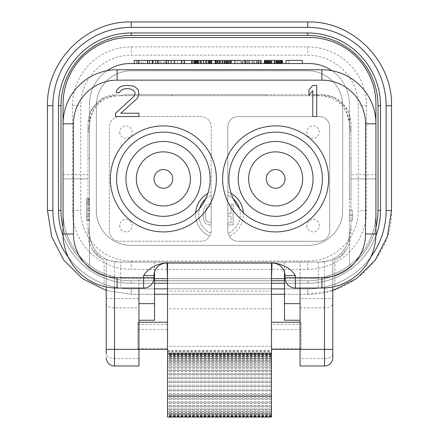 <?xml version="1.0" encoding="UTF-8"?>
<svg xmlns="http://www.w3.org/2000/svg" width="439" height="439" viewBox="0 0 439 439"><rect width="100%" height="100%" fill="white"/><g stroke="black" fill="none" stroke-linecap="round" stroke-linejoin="round"><path stroke-width="0.33" stroke-dasharray="2.19 1.65" d="M307.744 245.423A34.922 34.922 0 0 0 342.672 210.5L342.672 105.728A34.922 34.922 0 0 0 307.744 70.805L131.256 70.805A34.922 34.922 0 0 0 96.328 105.728L96.328 210.5A34.922 34.922 0 0 0 131.256 245.423L307.744 245.423A34.922 34.922 0 0 0 342.672 210.5L342.672 105.728A34.922 34.922 0 0 0 307.744 70.805L131.256 70.805A34.922 34.922 0 0 0 96.328 105.728L96.328 210.5A34.922 34.922 0 0 0 131.256 245.423L307.744 245.423M131.256 261.018L307.744 261.018A50.518 50.518 0 0 0 358.262 210.5L358.262 105.728A50.518 50.518 0 0 0 307.744 55.21L131.256 55.21A50.518 50.518 0 0 0 80.738 105.728L80.738 210.5A50.518 50.518 0 0 0 131.256 261.018L131.256 269.332L307.744 269.332A58.831 58.831 0 0 0 366.576 210.5L366.576 105.728A58.831 58.831 0 0 0 307.744 46.896L131.256 46.896A58.831 58.831 0 0 0 72.424 105.728L72.424 210.5A58.831 58.831 0 0 0 131.256 269.332M63.068 227.468A70.267 70.267 0 0 0 131.256 280.768L307.744 280.768A70.267 70.267 0 0 0 378.012 210.5L378.012 105.728A70.267 70.267 0 0 0 307.744 35.46L131.256 35.46A70.267 70.267 0 0 0 60.988 105.728L60.988 210.5A70.267 70.267 0 0 0 131.256 280.768L307.744 280.768A70.267 70.267 0 0 0 378.012 210.5L378.012 105.728A70.267 70.267 0 0 0 307.744 35.46L131.256 35.46A70.267 70.267 0 0 0 60.988 105.728L60.988 210.5A70.267 70.267 0 0 0 131.256 280.768L307.744 280.768A70.267 70.267 0 0 0 378.012 210.5L378.012 105.728A70.267 70.267 0 0 0 307.744 35.46L131.256 35.46A70.267 70.267 0 0 0 60.988 105.728L60.988 210.5A70.267 70.267 0 0 0 131.256 280.768L307.744 280.768A70.267 70.267 0 0 0 378.012 210.5L378.012 105.728A70.267 70.267 0 0 0 307.744 35.46L131.256 35.46A70.267 70.267 0 0 0 60.988 105.728L60.988 210.5A70.267 70.267 0 0 0 131.256 280.768L307.744 280.768A70.267 70.267 0 0 0 378.012 210.5L378.012 105.728A70.267 70.267 0 0 0 307.744 35.46L131.256 35.46A70.267 70.267 0 0 0 60.988 105.728L60.988 210.5A70.267 70.267 0 0 0 131.256 280.768L154.533 280.768M167.528 280.768L271.472 280.768M284.467 280.768L307.744 280.768A70.267 70.267 0 0 0 375.932 227.468M90.494 112.06A29.106 29.106 0 0 1 105.36 97.189A45.733 45.733 0 0 0 90.494 112.06L88.014 123.814L88.014 158.117L89.572 158.117L88.014 158.117L88.014 233.992L88.014 174.744L63.068 174.744L63.068 123.814A54.052 54.052 0 0 1 117.114 69.763L321.886 69.763A54.052 54.052 0 0 1 375.932 123.814L375.932 212.163A66.525 66.525 0 0 1 332.795 274.441L324.481 276.96A66.525 66.525 0 0 1 309.413 278.688A66.525 66.525 0 0 0 375.932 212.163L375.932 104.065A66.525 66.525 0 0 0 309.413 37.54L129.587 37.54A66.525 66.525 0 0 0 63.068 104.065L63.068 212.163A66.525 66.525 0 0 0 129.587 278.688L309.413 278.688L284.467 278.688L300.056 278.688L300.056 262.056L300.056 288.044M63.068 123.814L63.068 212.163A66.525 66.525 0 0 0 89.572 265.304L89.572 104.065A40.536 40.536 0 0 1 130.109 63.529L308.891 63.529A40.536 40.536 0 0 1 349.428 104.065L349.428 265.304L349.428 227.649L350.986 227.753L350.986 199.69L349.428 199.69L349.428 227.649M106.205 286.93L106.205 259.246L106.205 274.441L114.519 276.96A66.525 66.525 0 0 0 129.587 278.688L153.963 278.688M285.037 278.688L300.056 278.688L300.056 366L324.481 366L324.481 307.821L300.056 307.821M167.528 263.098L167.528 278.688L271.472 278.688L271.472 263.098M114.519 276.96L114.519 358.592A8.314 4.615 180 0 1 106.205 353.982L106.205 274.441A66.525 66.525 0 0 1 89.572 265.304L89.638 234.909C90.868 245.417 95.697 253.166 104.125 258.159C105.058 259.575 109.909 260.87 118.678 262.056L320.322 262.056C329.102 260.87 333.953 259.57 334.875 258.159L334.875 286.458L334.875 258.159C343.298 253.182 348.127 245.434 349.362 234.909L349.428 232.955A29.106 29.106 0 0 1 332.795 259.246L332.795 286.93M145.079 63.529L134.268 63.529L152.284 63.529L145.079 63.529L145.079 60.406L134.268 60.406M241.258 63.529L234.953 63.529L241.258 63.529L241.258 60.406L174.596 60.406L174.804 63.529L155.889 63.529L174.804 63.529L174.804 60.406L177.51 60.406L152.975 60.406M197.775 63.529L181.109 63.529L197.775 63.529L197.775 60.406L197.325 60.406L197.775 60.406L197.775 63.529M204.08 63.529L219.396 63.529L201.38 63.529L204.08 63.529L204.08 60.406L204.08 63.529M239.217 63.529L223.001 63.529L239.217 63.529L239.217 60.406L225.701 60.406L239.217 60.406L239.217 63.529M261.079 63.529L261.079 60.406L261.079 63.529L244.863 63.529L261.079 63.529L261.079 60.406L244.863 60.406L245.522 60.406L245.522 63.529L260.832 63.529L242.816 63.529L245.522 63.529L245.522 60.406L260.832 60.406L242.816 60.406L242.816 63.529M271.642 63.529L282.453 63.529L267.142 63.529L271.642 63.529L271.642 60.406L277.497 60.406L269.842 60.406L271.642 60.406L271.642 63.529M302.273 63.529L286.058 63.529L286.058 60.406L302.273 60.406L302.273 63.529L286.058 63.529M170.996 63.529L152.975 63.529L170.996 63.529M191.711 63.529L174.596 63.529L191.711 63.529L191.711 60.406M195.317 63.529L211.532 63.529L195.317 63.529L195.317 60.406M219.187 63.529L231.348 63.529L217.387 63.529L220.537 63.529L219.187 63.529L219.187 60.406L230.448 60.406L217.387 60.406L229.098 60.406L218.287 60.406L219.187 60.406L219.187 63.529L219.187 60.406M247.563 63.529L245.313 63.529L247.563 63.529L247.563 60.406L247.563 63.529M257.474 63.529L258.373 63.529L257.474 63.529L257.474 60.406L257.474 63.529M267.384 63.529L281.344 63.529L266.034 63.529L278.644 63.529L267.384 63.529L267.384 60.406L264.437 60.406L264.437 63.529M143.273 63.529L147.328 63.529L139.223 63.529L143.273 63.529L143.273 60.406L147.328 60.406L143.273 60.406M192.37 63.529L183.815 63.529L195.075 63.529L192.37 63.529L192.37 60.406L183.815 60.406L193.72 60.406L192.37 60.406L192.37 63.529M161.986 63.529L166.041 63.529L157.93 63.529L161.986 63.529L161.986 60.406L166.041 60.406L161.986 60.406M197.566 63.529L209.277 63.529L197.566 63.529L197.566 60.406L198.016 60.406L197.566 60.406L197.566 63.529M227.748 63.529L220.537 63.529L227.748 63.529L227.748 60.406L227.748 63.529M375.932 123.814L375.932 174.744L350.986 174.744L350.986 123.814A29.106 29.106 0 0 0 321.886 94.709L125.433 94.709A41.579 41.579 0 0 0 119.364 95.751A41.579 41.579 0 0 1 125.433 94.709L125.483 95.751L118.678 95.751C101.53 96.948 91.833 106.414 89.583 124.133A41.579 41.579 0 0 0 88.014 132.128L88.014 132.128A41.579 41.579 0 0 1 89.583 124.133L89.572 124.852A29.106 29.106 0 0 1 118.678 95.751L320.322 95.751A29.106 29.106 0 0 1 349.428 124.852L349.428 104.065A40.536 40.536 0 0 0 331.917 70.701M89.638 234.909A41.579 41.579 0 0 1 88.014 227.753A41.579 41.579 0 0 0 89.638 234.909A41.579 41.579 0 0 1 88.014 227.753L89.572 227.649L89.572 104.065A40.536 40.536 0 0 1 107.083 70.701M350.986 132.128A41.579 41.579 0 0 0 349.417 124.133A41.579 41.579 0 0 1 350.986 132.128L349.428 132.205L349.428 199.69L350.986 199.69L350.986 158.117L349.428 158.117L350.986 158.117L350.986 123.814L348.506 112.06A45.733 45.733 0 0 0 333.64 97.189A29.106 29.106 0 0 1 348.506 112.06M349.428 132.205L349.417 124.133C347.167 106.414 337.47 96.948 320.322 95.751L313.517 95.751L313.567 94.709A41.579 41.579 0 0 1 319.636 95.751A41.579 41.579 0 0 0 313.567 94.709L266.275 94.709L266.275 95.751L125.483 95.751M349.428 220.482L349.428 210.083L349.428 220.482L352.544 220.482L352.544 215.28L352.544 220.482L349.428 220.482M349.428 215.28L352.544 215.28L352.544 210.083L352.544 215.28L349.428 215.28L352.544 215.28M349.428 210.083L352.544 210.083L349.428 210.083M89.572 227.649L89.572 232.955A29.106 29.106 0 0 0 106.205 259.246C106.65 259.756 109.421 260.59 114.519 261.759A29.106 29.106 0 0 0 118.678 262.056L320.322 262.056A29.106 29.106 0 0 0 324.481 261.759C329.579 260.59 332.35 259.756 332.795 259.246L332.795 298.597L300.056 298.597M89.572 220.482L89.572 198.565L89.572 220.482L86.456 220.482L86.456 198.565L86.456 220.482L89.572 220.482M89.572 203.433L86.456 203.433L86.456 202.214L86.456 203.433L89.572 203.433M89.572 202.214L86.456 202.214L89.572 202.214M89.572 205.26L86.456 205.26M89.572 208.305L86.456 208.305M89.572 210.742L86.456 210.742M89.572 213.782L86.456 213.782M89.572 215.609L86.456 215.609L86.456 198.565L86.456 215.609L89.572 215.609M89.572 216.828L86.456 216.828L86.456 219.873L86.456 216.828L89.572 216.828M89.572 219.873L86.456 219.873M89.572 219.264L86.456 219.264M89.572 214.391L86.456 214.391M89.572 210.133L86.456 210.133M89.572 207.696L86.456 207.696M89.572 204.042L86.456 204.042M89.572 201.611L86.456 201.611M89.572 199.174L86.456 199.174L89.572 199.174M89.572 198.565L86.456 198.565L89.572 198.565M89.572 200.393L86.456 200.393M88.014 199.69L89.572 199.69L88.014 199.69M105.36 97.189L117.114 94.709A29.106 29.106 0 0 0 88.014 123.814L88.014 174.744M350.986 227.753A41.579 41.579 0 0 1 349.362 234.909A41.579 41.579 0 0 0 350.986 227.753L350.986 233.992A29.106 29.106 0 0 1 334.875 260.036L337.432 258.593A45.711 45.711 0 0 0 346.826 248.99A29.106 29.106 0 0 1 337.432 258.593M318.248 262.056L318.248 288.044L324.986 287.951M325.195 287.94L327.763 287.721M330.15 287.408L332.136 287.062M163.988 263.098L166.491 263.098A12.473 12.473 0 0 0 154.018 275.571L154.018 277.646A10.393 10.393 0 0 1 143.624 288.044L120.752 288.044L120.752 262.056M166.491 263.098L275.012 263.098M318.248 288.044L295.376 288.044A10.393 10.393 0 0 1 284.982 277.646L284.982 275.571A12.473 12.473 0 0 0 272.509 263.098M104.125 286.458L104.125 260.036A29.106 29.106 0 0 1 88.014 233.992C88.14 239.738 89.529 244.737 92.179 248.995A45.755 45.755 0 0 0 101.563 258.587L104.125 260.036L104.125 286.458A54.052 54.052 0 0 1 63.068 233.992L63.068 178.903L88.014 178.903L63.068 178.903L63.068 174.744M106.864 287.062L108.85 287.408M111.237 287.721L113.805 287.94M114.014 287.951L120.752 288.044M101.563 258.587A29.106 29.106 0 0 1 92.179 248.995M346.826 248.99C349.471 244.732 350.86 239.732 350.986 233.992L350.986 174.744M125.433 94.709L266.275 94.709L266.275 95.751L313.517 95.751M333.64 97.189L321.886 94.709L313.567 94.709M172.725 94.709L172.725 95.751L172.725 94.709M89.572 132.205L88.014 132.128M115.556 113.218L115.556 116.538L138.943 116.538L138.943 113.218L120.752 113.218L136.995 98.621L138.296 96.635L138.943 93.979L138.296 90L135.695 87.345L133.099 86.017L126.602 85.353L122.053 86.017L119.457 87.345L116.856 90L116.209 92.651L119.457 92.651L120.752 90.664L122.706 89.337L125.955 88.673L128.55 88.673L131.799 89.337L133.747 90.664L135.047 92.651L135.047 93.979L133.747 96.635L115.556 113.218M316.684 116.538L316.684 85.353L312.787 85.353L308.891 90L308.891 95.307L312.787 90.664L312.787 116.538L316.684 116.538M116.598 178.903A46.775 46.775 0 0 1 163.374 132.128A46.775 46.775 0 0 1 210.144 178.903A46.775 46.775 0 0 1 163.374 225.679A46.775 46.775 0 0 1 116.598 178.903M231.205 193.544A23.909 23.909 0 0 0 227.814 191.975L227.814 126.931A10.393 10.393 0 0 1 238.207 116.538L319.285 116.538A10.393 10.393 0 0 1 329.678 126.931L329.678 230.876A10.393 10.393 0 0 1 319.285 241.269L238.207 241.269A10.393 10.393 0 0 1 227.814 230.876L227.814 126.931A10.393 10.393 0 0 1 238.207 116.538L319.285 116.538A10.393 10.393 0 0 1 329.678 126.931L329.678 230.876A10.393 10.393 0 0 1 319.285 241.269L238.207 241.269A10.393 10.393 0 0 1 227.814 230.876L227.814 224.971L233.114 224.971L233.114 204.179L231.04 204.179L231.04 213.469L227.814 213.469L227.814 224.971L233.114 224.971L233.114 204.179L231.04 204.179L231.04 213.469L227.814 213.469L227.814 195.333A20.787 20.787 0 0 1 233.328 198.867M322.402 178.903A46.775 46.775 0 0 1 275.626 225.679A46.775 46.775 0 0 1 228.856 178.903A46.775 46.775 0 0 1 275.626 132.128A46.775 46.775 0 0 1 322.402 178.903M211.186 230.876A10.393 10.393 0 0 1 200.793 241.269L119.715 241.269A10.393 10.393 0 0 1 109.322 230.876L109.322 126.931A10.393 10.393 0 0 1 119.715 116.538L200.793 116.538A10.393 10.393 0 0 1 211.186 126.931L211.186 230.876L211.186 224.971L208.865 224.971L211.186 224.971L211.186 206.835L208.865 206.835L211.186 206.835L211.186 195.333A20.787 20.787 0 0 0 210.896 233.312A10.393 10.393 0 0 0 211.186 230.876M195.651 212.756A23.909 23.909 0 0 0 209.716 236.204A10.393 10.393 0 0 1 200.793 241.269L119.715 241.269A10.393 10.393 0 0 1 109.322 230.876L109.322 126.931A10.393 10.393 0 0 1 119.715 116.538L200.793 116.538A10.393 10.393 0 0 1 211.186 126.931L211.186 191.975A23.909 23.909 0 0 0 207.795 193.544M199.547 208.552A20.787 20.787 0 0 0 210.896 233.312A10.393 10.393 0 0 1 209.716 236.204A23.909 23.909 0 0 1 211.186 191.975L211.186 195.333A20.787 20.787 0 0 0 205.671 198.867M119.715 225.679A6.234 6.234 0 0 0 125.955 231.913A6.234 6.234 0 0 0 132.188 225.679A6.234 6.234 0 0 0 125.955 219.44A6.234 6.234 0 0 0 119.715 225.679M119.715 132.128A6.234 6.234 0 0 0 125.955 138.367A6.234 6.234 0 0 0 132.188 132.128A6.234 6.234 0 0 0 125.955 125.894A6.234 6.234 0 0 0 119.715 132.128M239.453 208.552A20.787 20.787 0 0 1 228.104 233.312A20.787 20.787 0 0 0 227.814 195.333L227.814 191.975A23.909 23.909 0 0 1 229.284 236.204A23.909 23.909 0 0 0 243.349 212.756M306.812 225.679A6.234 6.234 0 0 0 313.045 231.913A6.234 6.234 0 0 0 319.285 225.679A6.234 6.234 0 0 0 313.045 219.44A6.234 6.234 0 0 0 306.812 225.679M306.812 132.128A6.234 6.234 0 0 0 313.045 138.367A6.234 6.234 0 0 0 319.285 132.128A6.234 6.234 0 0 0 313.045 125.894A6.234 6.234 0 0 0 306.812 132.128M211.186 204.179L208.865 204.179L205.743 205.507L204.36 207.279L203.317 211.258L203.317 217.892L204.36 221.876L205.743 223.643L208.865 224.971L205.743 223.643L204.36 221.876L203.317 217.892L203.317 211.258L204.36 207.279L205.743 205.507L208.865 204.179L211.186 204.179M211.186 222.315L207.477 221.876L205.743 219.665L205.397 217.892L205.743 209.491L207.477 207.279L208.865 206.835L207.477 207.279L205.743 209.491L205.397 217.892L205.743 219.665L207.477 221.876L211.186 222.315M227.814 216.125L231.04 216.125L231.04 222.76L227.814 222.76L231.04 222.76L231.04 216.125L227.814 216.125M266.275 178.903A9.356 9.356 0 0 1 275.626 169.547A9.356 9.356 0 0 1 284.982 178.903A9.356 9.356 0 0 1 275.626 188.26A9.356 9.356 0 0 1 266.275 178.903M172.725 178.903A9.356 9.356 0 0 0 163.374 169.547A9.356 9.356 0 0 0 154.018 178.903A9.356 9.356 0 0 0 163.374 188.26A9.356 9.356 0 0 0 172.725 178.903M334.875 286.458A54.052 54.052 0 0 0 375.932 233.992L375.932 178.903L350.986 178.903L375.932 178.903L375.932 174.744M138.943 358.592L114.519 358.592L114.519 366A8.314 8.314 0 0 1 106.205 357.681A8.314 8.314 0 0 0 114.519 366L138.943 366L138.943 288.044M154.533 272.004L154.533 262.056M167.023 263.098L166.749 262.056M272.251 262.056L271.977 263.098M271.472 416.441L167.528 416.441L167.528 417.05L271.472 417.05L271.472 322.248L271.472 324.426L301.094 324.426L301.094 322.248L301.094 349.274L301.094 324.426M167.528 416.441L167.528 351.09L271.472 351.09L271.472 354.24L271.472 351.09M271.472 353.488L167.528 353.488L167.528 291.161L271.472 291.161L271.472 278.688M167.528 353.488L167.528 351.09M167.528 278.688L167.528 291.161M271.472 324.426L271.472 291.161M300.056 349.274L301.094 349.274M271.472 348.835L301.094 348.835M137.906 348.835L137.906 322.248L137.906 349.274L137.906 348.835L167.528 348.835M137.906 349.274L138.943 349.274M167.528 350.344L271.472 350.344M137.906 322.248L138.943 322.248M300.056 322.248L301.094 322.248M137.906 329.623L167.528 329.623M271.472 329.623L301.094 329.623M137.906 324.426L167.528 324.426M167.528 351.765L271.472 351.765M167.528 352.89L271.472 352.89M167.528 354.465L271.472 354.465M167.528 356.38L271.472 356.38M167.528 358.592L271.472 358.592M167.528 361.099L271.472 361.099M167.528 363.92L271.472 363.92M167.528 367.042L271.472 367.042M167.528 370.45L271.472 370.45M167.528 374.11L271.472 374.11M167.528 377.99L271.472 377.99M167.528 382.034L271.472 382.034M167.528 386.183L271.472 386.183M167.528 390.397L271.472 390.397M167.528 394.617L271.472 394.617M167.528 398.722L271.472 398.722M167.528 402.596L271.472 402.596M167.528 406.113L271.472 406.113M167.528 409.164L271.472 409.164M167.528 411.645L271.472 411.645M167.528 413.417L271.472 413.417M167.528 414.361L271.472 414.361M284.467 272.004L284.467 262.056M324.481 366A8.314 8.314 0 0 0 332.795 357.681L332.795 303.212A8.314 4.615 0 0 1 324.481 307.821L324.481 276.96M141.473 63.529L141.473 60.406M152.284 60.406L145.079 60.406M195.975 60.406L197.325 60.406L195.975 60.406L195.975 63.529L195.975 60.406M194.625 60.406L193.72 60.406L195.075 60.406L194.625 60.406L194.625 63.529L194.625 60.406M237.411 60.406L225.701 60.406L237.411 60.406L237.411 63.529L237.411 60.406M279.303 60.406L275.248 60.406L279.753 60.406L279.303 60.406L279.303 63.529L279.303 60.406M282.453 63.529L282.453 60.406L267.384 60.406M268.492 60.406L269.842 60.406L267.592 60.406L268.492 60.406L268.492 63.529L268.492 60.406M267.142 60.406L267.592 60.406L267.142 60.406L267.142 63.529L267.142 60.406M199.822 60.406L198.016 60.406L201.172 60.406L199.822 60.406L199.822 63.529L199.822 60.406M203.422 60.406L205.677 60.406L203.422 60.406L203.422 63.529M207.027 60.406L208.827 60.406L207.027 60.406L207.027 63.529L207.027 60.406M209.277 60.406L208.827 60.406L209.277 60.406L209.277 63.529L209.277 60.406M217.837 60.406L218.287 60.406L217.837 60.406L217.837 63.529L217.837 60.406M277.744 60.406L276.389 60.406L278.644 60.406L277.744 60.406L277.744 63.529L277.744 60.406M274.589 60.406L271.889 60.406L274.589 60.406L274.589 63.529L274.589 60.406M270.084 60.406L271.889 60.406L268.284 60.406L270.084 60.406L270.084 63.529L270.084 60.406M266.484 60.406L268.284 60.406L266.034 60.406L266.484 60.406L266.484 63.529L266.484 60.406M147.328 63.529L147.328 60.406M139.223 63.529L139.223 60.406M168.499 63.529L168.499 60.406M164.894 63.529L164.894 60.406M158.589 63.529L158.589 60.406L158.589 63.529M155.889 63.529L155.889 60.406L155.889 63.529M159.939 63.529L159.939 60.406M166.699 63.529L166.699 60.406M173.454 63.529L173.454 60.406M177.51 63.529L177.51 60.406L177.51 63.529M197.325 63.529L197.325 60.406L197.325 63.529M183.815 63.529L183.815 60.406L183.815 63.529M181.109 63.529L181.109 60.406L181.109 63.529M191.92 63.529L191.92 60.406M194.175 63.529L194.175 60.406M193.72 63.529L193.72 60.406L193.72 63.529M195.075 63.529L195.075 60.406L195.075 63.529M201.38 63.529L201.38 60.406L201.38 63.529M216.696 63.529L216.696 60.406L216.696 63.529M219.396 63.529L219.396 60.406L219.396 63.529M225.701 63.529L225.701 60.406L225.701 63.529M223.001 63.529L223.001 60.406L223.001 63.529M246.872 63.529L246.872 60.406M258.132 63.529L258.132 60.406L258.132 63.529M260.832 63.529L260.832 60.406L260.832 63.529M256.782 63.529L256.782 60.406M269.392 63.529L269.392 60.406L269.392 63.529M275.248 63.529L275.248 60.406L275.248 63.529M277.497 63.529L277.497 60.406L277.497 63.529M281.103 63.529L281.103 60.406L281.103 63.529M282.003 63.529L282.003 60.406M267.592 63.529L267.592 60.406L267.592 63.529M265.787 63.529L265.787 60.406L265.787 63.529M264.887 63.529L264.887 60.406L264.887 63.529M269.842 63.529L269.842 60.406L269.842 63.529M277.047 63.529L277.047 60.406L277.047 63.529M278.403 63.529L278.403 60.406L278.403 63.529M279.753 63.529L279.753 60.406L279.753 63.529M288.758 63.529L288.758 60.406L288.758 63.529M163.785 63.529L163.785 60.406M160.186 63.529L160.186 60.406M166.041 63.529L166.041 60.406M157.93 63.529L157.93 60.406M174.596 63.529L174.596 60.406M184.506 63.529L184.506 60.406M181.806 63.529L181.806 60.406M195.767 63.529L195.767 60.406M196.217 63.529L196.217 60.406M197.116 63.529L197.116 60.406M198.466 63.529L198.466 60.406M200.722 63.529L200.722 60.406M206.127 63.529L206.127 60.406M208.377 63.529L208.377 60.406M209.727 63.529L209.727 60.406M210.632 63.529L210.632 60.406M211.082 63.529L211.082 60.406M211.532 63.529L211.532 60.406M198.016 63.529L198.016 60.406L198.016 63.529M201.172 63.529L201.172 60.406L201.172 63.529M205.677 63.529L205.677 60.406L205.677 63.529M208.827 63.529L208.827 60.406L208.827 63.529M230.448 63.529L230.448 60.406L230.448 63.529M229.098 63.529L229.098 60.406M231.348 63.529L231.348 60.406M215.132 63.529L215.132 60.406M215.587 63.529L215.587 60.406M216.487 63.529L216.487 60.406M220.087 63.529L220.087 60.406L220.087 63.529M222.343 63.529L222.343 60.406L222.343 63.529M224.142 63.529L224.142 60.406M226.392 63.529L226.392 60.406M228.648 63.529L228.648 60.406M229.998 63.529L229.998 60.406M228.198 63.529L228.198 60.406M227.298 63.529L227.298 60.406M225.942 63.529L225.942 60.406M224.592 63.529L224.592 60.406L224.592 63.529M221.893 63.529L221.893 60.406M220.537 63.529L220.537 60.406M218.287 63.529L218.287 60.406M217.387 63.529L217.387 60.406L217.387 63.529M226.848 63.529L226.848 60.406M225.042 63.529L225.042 60.406L225.042 63.529M234.953 63.529L234.953 60.406M244.863 63.529L244.863 60.406M258.373 63.529L258.373 60.406L258.373 63.529M256.124 63.529L256.124 60.406M253.868 63.529L253.868 60.406M252.068 63.529L252.068 60.406M249.818 63.529L249.818 60.406M248.463 63.529L248.463 60.406L248.463 63.529M245.313 63.529L245.313 60.406M245.763 63.529L245.763 60.406M249.368 63.529L249.368 60.406M252.518 63.529L252.518 60.406M254.318 63.529L254.318 60.406M257.024 63.529L257.024 60.406M258.823 63.529L258.823 60.406M260.629 63.529L260.629 60.406L260.629 63.529M259.723 63.529L259.723 60.406M277.294 63.529L277.294 60.406M279.994 63.529L279.994 60.406M276.839 63.529L276.839 60.406L276.839 63.529M275.939 63.529L275.939 60.406M271.889 63.529L271.889 60.406L271.889 63.529M270.534 63.529L270.534 60.406L270.534 63.529M269.184 63.529L269.184 60.406M268.734 63.529L268.734 60.406L268.734 63.529M278.644 63.529L278.644 60.406M280.444 63.529L280.444 60.406M281.344 63.529L281.344 60.406M267.834 63.529L267.834 60.406M270.984 63.529L270.984 60.406M276.389 63.529L276.389 60.406M268.284 63.529L268.284 60.406L268.284 63.529M266.034 63.529L266.034 60.406L266.034 63.529M274.139 63.529L274.139 60.406M278.194 63.529L278.194 60.406M279.544 63.529L279.544 60.406M138.943 320.261L138.943 278.688L138.943 320.261L154.533 320.261L154.533 278.688M284.467 278.688L284.467 320.261L300.056 320.261L300.056 278.688L300.056 320.261M307.744 269.332L307.744 261.018M72.424 210.5L80.738 210.5M72.424 105.728L80.738 105.728M131.256 46.896L131.256 55.21M307.744 46.896L307.744 55.21M366.576 105.728L358.262 105.728M366.576 210.5L358.262 210.5M63.106 235.99A72.759 72.759 0 0 0 131.256 283.259L131.256 280.768L131.256 283.259L307.744 283.259A72.759 72.759 0 0 0 380.509 210.5L380.509 105.728A72.759 72.759 0 0 0 307.744 32.969L131.256 32.969A72.759 72.759 0 0 0 58.491 105.728L58.491 210.5A72.759 72.759 0 0 0 131.256 283.259L307.744 283.259A72.759 72.759 0 0 0 380.509 210.5L380.509 105.728A72.759 72.759 0 0 0 307.744 32.969L131.256 32.969A72.759 72.759 0 0 0 58.491 105.728L58.491 210.5A72.759 72.759 0 0 0 131.256 283.259L131.256 280.768L131.256 283.259L307.744 283.259L307.744 280.768L307.744 283.259A72.759 72.759 0 0 0 380.509 210.5L378.012 210.5L380.509 210.5L380.509 105.728L378.012 105.728L380.509 105.728A72.759 72.759 0 0 0 307.744 32.969L307.744 35.46L307.744 32.969L131.256 32.969L131.256 35.46L131.256 32.969A72.759 72.759 0 0 0 58.491 105.728L60.988 105.728L58.491 105.728L58.491 210.5L60.988 210.5L58.491 210.5A72.759 72.759 0 0 0 131.256 283.259L154.533 283.259M68.286 257.161A78.372 78.372 0 0 0 131.256 288.873L131.256 294.278L131.256 288.873L307.744 288.873A78.372 78.372 0 0 0 386.117 210.5L386.117 105.728A78.372 78.372 0 0 0 307.744 27.355L131.256 27.355A78.372 78.372 0 0 0 52.883 105.728L52.883 210.5A78.372 78.372 0 0 0 131.256 288.873L307.744 288.873L307.744 294.278L307.744 288.873A78.372 78.372 0 0 0 386.117 210.5L386.117 105.728A78.372 78.372 0 0 0 307.744 27.355L131.256 27.355A78.372 78.372 0 0 0 52.883 105.728L52.883 210.5A78.372 78.372 0 0 0 131.256 288.873L131.256 294.278L131.256 288.873L307.744 288.873A78.372 78.372 0 0 0 386.117 210.5L391.522 210.5L386.117 210.5L386.117 105.728L391.522 105.728L386.117 105.728A78.372 78.372 0 0 0 307.744 27.355L307.744 21.95L307.744 27.355L131.256 27.355L131.256 21.95L131.256 27.355A78.372 78.372 0 0 0 52.883 105.728L47.478 105.728L52.883 105.728L52.883 210.5L47.478 210.5L52.883 210.5A78.372 78.372 0 0 0 131.256 288.873L154.533 288.873M284.467 283.259L307.744 283.259L307.744 280.768L307.744 283.259A72.759 72.759 0 0 0 375.894 235.99M60.988 210.5L58.491 210.5M60.988 105.728L58.491 105.728M131.256 35.46L131.256 32.969M307.744 35.46L307.744 32.969M378.012 105.728L380.509 105.728M378.012 210.5L380.509 210.5M284.467 288.873L307.744 288.873L307.744 294.278L307.744 288.873A78.372 78.372 0 0 0 370.714 257.161M167.528 288.873L271.472 288.873M52.883 105.728L47.478 105.728L47.478 210.5L52.883 210.5M47.478 105.728C46.32 60.961 86.488 20.798 131.256 21.95L131.256 27.355M131.256 21.95L307.744 21.95L307.744 27.355M386.117 210.5L391.522 210.5L391.522 105.728L386.117 105.728M167.528 283.259L271.472 283.259M114.519 287.979L114.519 261.759M271.472 308.853L167.528 308.853M271.472 346.267L167.528 346.267M271.472 353.088L167.528 353.088M271.472 353.208L167.528 353.208M271.472 353.763L167.528 353.763L271.472 353.757M271.472 354.289L167.528 354.289M271.472 354.739L167.528 354.739M271.472 355.53L167.528 355.53M271.472 356.15L167.528 356.15M271.472 357.17L167.528 357.17M271.472 357.933L167.528 357.933M271.472 359.14L167.528 359.14M271.472 360.024L167.528 360.024M271.472 361.412L167.528 361.412M271.472 362.416L167.528 362.416M271.472 363.98L167.528 363.98M271.472 365.105L167.528 365.105M271.472 366.85L167.528 366.85M271.472 368.101L167.528 368.101M271.472 370.017L167.528 370.017M271.472 371.378L167.528 371.378M271.472 373.457L167.528 373.457M271.472 374.917L167.528 374.917M271.472 377.139L167.528 377.139M271.472 378.692L167.528 378.692M271.472 381.025L167.528 381.025M271.472 382.649L167.528 382.649M271.472 385.074L167.528 385.074M271.472 386.743L167.528 386.743M271.472 389.223L167.528 389.223M271.472 390.919L167.528 390.919M271.472 393.432L167.528 393.432M271.472 395.127L167.528 395.127M271.472 397.619L167.528 397.619M271.472 399.281L167.528 399.281M271.472 401.685L167.528 401.685M271.472 403.254L167.528 403.254M271.472 405.499L167.528 405.499M271.472 406.931L167.528 406.931M271.472 408.934L167.528 408.934M271.472 410.18L167.528 410.18M271.472 411.875L167.528 411.875M271.472 412.89L167.528 412.89M271.472 414.196L167.528 414.196M271.472 414.926L167.528 414.926M271.472 415.766L167.528 415.766M271.472 416.156L167.528 416.156M332.795 353.982A8.314 4.615 0 0 1 324.481 358.592L300.056 358.592M324.481 261.759L324.481 287.979M138.943 298.597L106.205 298.597M106.205 303.212A8.314 4.615 180 0 0 114.519 307.821L138.943 307.821M154.533 294.278L131.256 294.278L106.205 290.448L131.256 294.278L307.744 294.278C352.512 295.431 392.68 255.268 391.522 210.5M167.528 294.278L271.472 294.278M284.467 294.278L307.744 294.278L332.795 290.448M271.472 354.24L167.528 354.24M271.472 355.14L167.528 355.14M271.472 356.479L167.528 356.479M271.472 358.213L167.528 358.213M271.472 360.26L167.528 360.26M271.472 362.609L167.528 362.609M271.472 365.264L167.528 365.264M271.472 368.222L167.528 368.222M271.472 371.476L167.528 371.476M271.472 374.988L167.528 374.988M271.472 378.742L167.528 378.742M271.472 382.693L167.528 382.693M271.472 386.775L167.528 386.775M271.472 390.951L167.528 390.951M271.472 395.16L167.528 395.16M271.472 399.314L167.528 399.314M271.472 403.304L167.528 403.304M271.472 407.008L167.528 407.008M271.472 410.306L167.528 410.306M271.472 413.083L167.528 413.083M271.472 415.217L167.528 415.217M271.472 416.584L167.528 416.584"/><path stroke-width="0.66" d="M154.533 280.768L167.528 280.768M271.472 280.768L284.467 280.768M375.932 227.468A70.267 70.267 0 0 0 378.012 210.5L378.012 105.728A70.267 70.267 0 0 0 307.744 35.46L131.256 35.46A70.267 70.267 0 0 0 60.988 105.728L60.988 210.5A70.267 70.267 0 0 0 63.068 227.468M63.068 104.065L63.068 233.992A54.052 54.052 0 0 0 117.114 288.044L143.624 288.044L143.624 275.571C147.713 269.069 154.506 264.909 163.988 263.098L275.012 263.098C284.456 264.882 291.244 269.041 295.376 275.571L295.376 288.044L321.886 288.044A54.052 54.052 0 0 0 375.932 233.992L375.932 104.065A66.525 66.525 0 0 0 309.413 37.54L129.587 37.54A66.525 66.525 0 0 0 63.068 104.065M271.977 263.098L271.472 278.688L285.037 278.688M153.963 278.688L167.528 278.688L167.023 263.098M107.083 70.701A40.536 40.536 0 0 1 130.109 63.529L308.891 63.529A40.536 40.536 0 0 1 331.917 70.701M327.763 287.721L330.15 287.408M332.136 287.062L334.474 286.557M334.584 286.53L334.875 286.458M104.125 286.458L104.416 286.53M104.526 286.557L106.864 287.062M108.85 287.408L111.237 287.721M117.114 69.763A54.052 54.052 0 0 0 63.068 123.814A54.052 54.052 0 0 1 117.114 69.763L321.886 69.763A54.052 54.052 0 0 1 375.932 123.814L365.539 123.814A43.653 43.653 0 0 0 321.886 80.156L117.114 80.156L117.114 69.763M316.684 116.538L316.684 85.353L312.787 85.353L308.891 90L308.891 95.307L312.787 90.664L312.787 116.538L316.684 116.538M115.556 113.218L115.556 116.538L138.943 116.538L138.943 113.218L120.752 113.218L136.995 98.621L138.296 96.635L138.943 93.979L138.296 90L135.695 87.345L133.099 86.017L126.602 85.353L122.053 86.017L119.457 87.345L116.856 90L116.209 92.651L119.457 92.651L120.752 90.664L122.706 89.337L125.955 88.673L128.55 88.673L131.799 89.337L133.747 90.664L135.047 92.651L135.047 93.979L133.747 96.635L115.556 113.218M210.144 178.903A46.775 46.775 0 0 1 163.374 225.679A46.775 46.775 0 0 1 116.598 178.903A46.775 46.775 0 0 1 163.374 132.128A46.775 46.775 0 0 1 210.144 178.903M322.402 178.903A46.775 46.775 0 0 1 275.626 225.679A46.775 46.775 0 0 1 228.856 178.903A46.775 46.775 0 0 1 275.626 132.128A46.775 46.775 0 0 1 322.402 178.903A46.775 46.775 0 0 1 275.626 225.679A46.775 46.775 0 0 1 228.856 178.903M125.955 178.903A37.419 37.419 0 0 1 163.374 141.484A37.419 37.419 0 0 1 200.793 178.903A37.419 37.419 0 0 1 163.374 216.323A37.419 37.419 0 0 1 125.955 178.903M238.207 178.903A37.419 37.419 0 0 1 275.626 141.484A37.419 37.419 0 0 1 313.045 178.903A37.419 37.419 0 0 1 275.626 216.323A37.419 37.419 0 0 1 238.207 178.903M266.275 178.903A9.356 9.356 0 0 1 275.626 169.547A9.356 9.356 0 0 1 284.982 178.903A9.356 9.356 0 0 1 275.626 188.26A9.356 9.356 0 0 1 266.275 178.903M172.725 178.903A9.356 9.356 0 0 0 163.374 169.547A9.356 9.356 0 0 0 154.018 178.903A9.356 9.356 0 0 0 163.374 188.26A9.356 9.356 0 0 0 172.725 178.903M243.349 212.756A23.909 23.909 0 0 0 231.205 193.544M207.795 193.544A23.909 23.909 0 0 0 195.651 212.756M199.547 208.552A20.787 20.787 0 0 1 205.671 198.867M233.328 198.867A20.787 20.787 0 0 1 239.453 208.552M117.114 80.156A43.653 43.653 0 0 0 73.461 123.814L73.461 233.992A43.653 43.653 0 0 0 117.114 277.646L154.018 277.646L154.018 275.571A12.473 12.473 0 0 1 166.491 263.098A12.473 12.473 0 0 0 154.018 275.571L143.624 275.571M154.018 277.646A10.393 10.393 0 0 1 143.624 288.044M295.376 288.044A10.393 10.393 0 0 1 284.982 277.646L321.886 277.646A43.653 43.653 0 0 0 365.539 233.992L365.539 123.814M295.376 275.571L284.982 275.571A12.473 12.473 0 0 0 272.509 263.098A12.473 12.473 0 0 1 284.982 275.571L284.982 277.646M138.943 288.044L138.943 366L114.519 366L114.519 287.979M106.205 353.982L106.205 286.93M106.205 357.681A8.314 8.314 0 0 0 114.519 366M332.795 286.93L332.795 357.681A8.314 8.314 0 0 1 324.481 366L300.056 366L300.056 288.044M138.943 320.261L154.533 320.261L154.533 272.004M271.472 263.098L271.472 417.05L167.528 417.05L167.528 263.098M271.472 349.274L300.056 349.274M138.943 349.274L167.528 349.274M138.943 322.248L167.528 322.248M271.472 322.248L300.056 322.248M300.056 320.261L284.467 320.261L284.467 272.004M152.284 63.529L152.284 60.406L149.584 60.406L149.584 63.529M147.778 63.529L147.778 60.406L149.584 60.406M138.773 63.529L138.773 60.406L147.778 60.406M136.968 63.529L136.968 60.406L138.773 60.406M134.268 63.529L134.268 60.406L136.968 60.406M152.975 63.529L152.975 60.406L241.258 60.406L241.258 63.529M242.816 63.529L242.816 60.406L261.079 60.406L261.079 63.529M264.437 63.529L264.437 60.406L282.453 60.406L282.453 63.529M286.058 63.529L286.058 60.406L302.273 60.406L302.273 63.529M194.175 63.529L194.175 60.406M191.92 63.529L191.92 60.406M282.003 63.529L282.003 60.406M170.996 63.529L170.996 60.406M168.291 63.529L168.291 60.406M166.491 63.529L166.491 60.406M157.48 63.529L157.48 60.406M155.68 63.529L155.68 60.406M191.711 63.529L191.711 60.406M184.506 63.529L184.506 60.406M181.806 63.529L181.806 60.406M174.596 63.529L174.596 60.406M195.317 63.529L195.317 60.406M211.532 63.529L211.532 60.406M211.082 63.529L211.082 60.406M210.632 63.529L210.632 60.406M209.727 63.529L209.727 60.406M208.377 63.529L208.377 60.406M206.127 63.529L206.127 60.406M203.422 63.529L203.422 60.406M200.722 63.529L200.722 60.406M198.466 63.529L198.466 60.406M197.116 63.529L197.116 60.406M196.217 63.529L196.217 60.406M195.767 63.529L195.767 60.406M231.348 63.529L231.348 60.406M230.448 63.529L230.448 60.406M229.098 63.529L229.098 60.406M226.848 63.529L226.848 60.406M224.592 63.529L224.592 60.406M222.343 63.529L222.343 60.406M220.087 63.529L220.087 60.406M217.837 63.529L217.837 60.406M216.487 63.529L216.487 60.406M215.587 63.529L215.587 60.406M215.132 63.529L215.132 60.406M234.953 63.529L234.953 60.406M244.863 63.529L244.863 60.406M281.344 63.529L281.344 60.406M280.444 63.529L280.444 60.406M278.644 63.529L278.644 60.406M276.839 63.529L276.839 60.406M274.589 63.529L274.589 60.406M270.984 63.529L270.984 60.406M268.734 63.529L268.734 60.406M266.484 63.529L266.484 60.406M265.129 63.529L265.129 60.406M264.679 63.529L264.679 60.406M154.533 288.873L167.528 288.873M271.472 288.873L284.467 288.873M370.714 257.161A78.372 78.372 0 0 0 386.117 210.5L386.117 105.728A78.372 78.372 0 0 0 307.744 27.355L131.256 27.355A78.372 78.372 0 0 0 52.883 105.728L52.883 210.5A78.372 78.372 0 0 0 68.286 257.161M52.883 210.5L47.478 210.5L51.643 236.599L63.737 260.102L82.543 278.666L106.205 290.448L82.543 278.666L63.737 260.102L51.643 236.599L47.478 210.5L47.478 105.728C46.32 60.961 86.488 20.798 131.256 21.95L131.256 27.355M52.883 105.728L47.478 105.728M307.744 27.355L307.744 21.95C352.512 20.798 392.68 60.961 391.522 105.728L386.117 105.728M386.117 210.5L391.522 210.5L391.522 105.728C392.68 60.961 352.512 20.798 307.744 21.95L131.256 21.95M375.894 235.99A72.759 72.759 0 0 0 380.509 210.5L380.509 105.728A72.759 72.759 0 0 0 307.744 32.969L131.256 32.969A72.759 72.759 0 0 0 58.491 105.728L58.491 210.5A72.759 72.759 0 0 0 63.106 235.99M154.533 283.259L167.528 283.259M271.472 283.259L284.467 283.259M58.491 210.5L60.988 210.5M58.491 105.728L60.988 105.728M131.256 32.969L131.256 35.46M307.744 32.969L307.744 35.46M380.509 105.728L378.012 105.728M380.509 210.5L378.012 210.5M73.461 123.814L63.068 123.814M216.383 178.903A53.009 53.009 0 0 1 163.374 231.913A53.009 53.009 0 0 1 110.359 178.903A53.009 53.009 0 0 1 163.374 125.894A53.009 53.009 0 0 1 216.383 178.903M328.641 178.903A53.009 53.009 0 0 1 275.626 231.913A53.009 53.009 0 0 1 222.617 178.903A53.009 53.009 0 0 1 275.626 125.894A53.009 53.009 0 0 1 328.641 178.903M136.348 178.903A27.026 27.026 0 0 1 163.374 151.878A27.026 27.026 0 0 1 190.394 178.903A27.026 27.026 0 0 1 163.374 205.929A27.026 27.026 0 0 1 136.348 178.903M248.606 178.903A27.026 27.026 0 0 1 275.626 151.878A27.026 27.026 0 0 1 302.652 178.903A27.026 27.026 0 0 1 275.626 205.929A27.026 27.026 0 0 1 248.606 178.903M321.886 277.646L321.886 288.044A54.052 54.052 0 0 0 375.932 233.992L365.539 233.992M321.886 80.156L321.886 69.763M73.461 233.992L63.068 233.992A54.052 54.052 0 0 0 117.114 288.044L117.114 277.646M138.943 349.367L106.205 349.367M271.472 396.263L167.528 396.263M324.481 287.979L324.481 349.367L332.795 349.367L332.795 357.681A8.314 8.314 0 0 1 324.481 366L324.481 349.367L300.056 349.367M154.533 303.634L138.943 303.634M300.056 303.634L284.467 303.634M154.533 294.278L167.528 294.278M271.472 294.278L284.467 294.278M391.522 210.5L387.357 236.599L375.263 260.102L356.457 278.666L332.795 290.448"/></g></svg>
